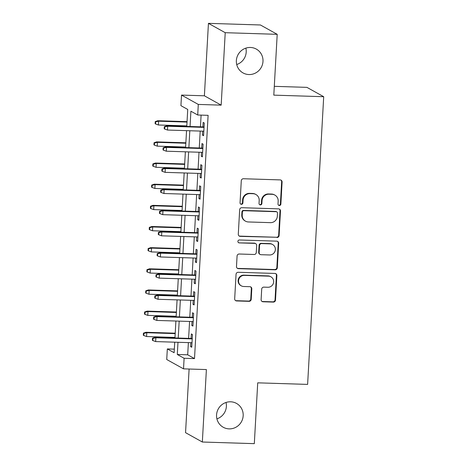 <?xml version="1.0" encoding="UTF-8"?>
<svg xmlns="http://www.w3.org/2000/svg" width="467" height="467" viewBox="0 0 467 467"><rect width="100%" height="100%" fill="white"/><g stroke="black" fill="none" stroke-linecap="round" stroke-linejoin="round"><path stroke-width="0.7" d="M279.354 205.509A1.465 1.419 119.1 0 0 280.865 204.102L282.097 182.037A2.09 2.031 119.1 0 0 280.177 179.9L243.441 178.744A2.09 2.031 119.1 0 0 241.281 180.758L240.05 202.818A1.465 1.419 119.1 0 0 241.398 204.318A1.465 1.419 119.1 0 0 242.904 202.912L243.068 200.057A6.696 6.491 119.1 0 1 249.968 193.618L253.026 193.712A6.696 6.491 119.1 0 1 259.191 200.559L259.027 203.414A1.465 1.419 119.1 0 0 260.376 204.914A1.465 1.419 119.1 0 0 261.888 203.507L262.045 200.652A6.696 6.491 119.1 0 1 268.945 194.214L272.01 194.307A6.696 6.491 119.1 0 1 278.169 201.154L278.011 204.009A1.465 1.419 119.1 0 0 279.354 205.509M278.513 205.188A1.465 1.419 119.1 0 0 280.41 203.851L281.648 181.786A2.09 2.031 119.1 0 0 280.842 180.034M240.552 203.997A1.465 1.419 119.1 0 0 242.455 202.66L242.612 199.8L243.068 200.057M259.529 204.593A1.465 1.419 119.1 0 0 261.432 203.256L261.59 200.396L262.045 200.652M230.622 401.795A13.642 13.228 119.1 0 0 217.091 411.812A13.642 13.228 119.1 0 0 223.232 427.252A13.642 13.228 119.1 0 0 229.11 428.875A13.642 13.228 119.1 0 0 242.642 418.858A13.642 13.228 119.1 0 0 236.5 403.418A13.642 13.228 119.1 0 0 230.622 401.795M250.435 47.471A13.642 13.228 119.1 0 0 236.897 57.488A13.642 13.228 119.1 0 0 243.038 72.928A13.642 13.228 119.1 0 0 248.917 74.551A13.642 13.228 119.1 0 0 262.454 64.528A13.642 13.228 119.1 0 0 256.313 49.093A13.642 13.228 119.1 0 0 250.435 47.471M261.111 299.633A2.09 2.031 119.1 0 0 263.038 301.77L273.341 302.096A2.09 2.031 119.1 0 0 275.501 300.083L276.873 275.583A2.09 2.031 119.1 0 0 274.946 273.44L238.211 272.29A2.09 2.031 119.1 0 0 236.051 274.298L234.685 298.804A2.09 2.031 119.1 0 0 236.606 300.941L249.057 301.332A2.09 2.031 119.1 0 0 251.211 299.318L251.801 288.834A2.09 2.031 119.1 0 0 249.874 286.691L243.704 286.499A5.598 5.429 119.1 0 1 238.771 279.5A5.598 5.429 119.1 0 1 244.323 275.39L268.507 276.149A5.598 5.429 119.1 0 1 273.44 283.148A5.598 5.429 119.1 0 1 267.883 287.258L263.855 287.135A2.09 2.031 119.1 0 0 261.695 289.143L261.111 299.633M188.382 342.609L187.699 354.809L194.505 358.598L184.109 358.277L183.519 368.848L166.731 359.508L167.326 348.931L174.127 352.719L174.716 342.183M277.205 34.325L225.222 32.696L208.44 23.35L260.417 24.979L277.205 34.325L273.802 95.14L323.701 96.71L307.619 384.399L257.72 382.835L254.317 443.65L202.339 442.021L206.391 369.566L183.519 368.848M208.44 23.35L204.388 95.799L221.171 105.145L225.222 32.696M221.171 105.145L198.3 104.427L197.71 115.005L190.904 111.216L190.051 126.51M194.505 358.598L208.107 115.331L197.71 115.005M276.954 237.516A2.09 2.031 119.1 0 0 279.108 235.508L280.48 211.002A2.09 2.031 119.1 0 0 278.554 208.866L241.818 207.71A2.09 2.031 119.1 0 0 239.664 209.724L238.293 234.224A2.09 2.031 119.1 0 0 240.219 236.366L276.499 237.265A2.09 2.031 119.1 0 0 278.659 235.251L280.025 210.751A2.09 2.031 119.1 0 0 279.219 209M278.676 243.295L277.305 267.795A2.09 2.031 119.1 0 1 275.151 269.809L238.415 268.653A2.09 2.031 119.1 0 1 236.489 266.511L237.073 256.027A2.09 2.031 119.1 0 1 239.232 254.013L254.13 254.486A2.09 2.031 119.1 0 0 256.284 252.472L256.675 245.514A2.09 2.031 119.1 0 0 254.748 243.377L239.238 242.887A1.465 1.419 119.1 0 1 237.948 241.054A1.465 1.419 119.1 0 1 239.402 239.98L276.75 241.153A2.09 2.031 119.1 0 1 278.676 243.295L278.221 243.038L276.849 267.544L277.305 267.795M189.112 369.023L185.551 432.675L202.339 442.021M202.66 131.151L202.439 135.08L203.577 135.71L204.283 123.019L203.151 122.389L202.9 126.913M201.481 152.306L201.259 156.235L202.392 156.865L203.104 144.175L201.966 143.544L201.715 148.068M200.296 173.455L200.074 177.39L201.213 178.02L201.919 165.33L200.787 164.693L200.53 169.223M199.111 194.611L198.895 198.539L200.028 199.175L200.74 186.479L199.602 185.848L199.351 190.373M197.932 215.766L197.71 219.694L198.843 220.325L199.555 207.634L198.422 207.004L198.166 211.528M196.747 236.921L196.525 240.849L197.664 241.48L198.37 228.789L197.237 228.159L196.986 232.683M195.568 258.07L195.346 262.005L196.479 262.635L197.191 249.944L196.052 249.314L195.801 253.838M194.383 279.225L194.161 283.16L195.299 283.79L196.006 271.094L194.873 270.463L194.616 274.993M193.198 300.38L192.982 304.309L194.114 304.939L194.827 292.249L193.688 291.618L193.437 296.142M192.019 321.535L191.797 325.464L192.929 326.094L193.642 313.404L192.509 312.773L192.252 317.297M201.102 115.11L200.448 126.837M200.209 131.075L199.263 147.992M199.03 152.224L198.084 169.147M197.845 173.38L196.899 190.297M196.66 194.535L195.714 211.452M195.48 215.69L194.535 232.607M194.295 236.839L193.35 253.762M193.116 257.994L192.171 274.911M191.931 279.149L190.985 296.066M190.746 300.304L189.8 317.221M189.567 321.459L188.621 338.377M190.834 342.685L190.612 346.619L191.75 347.25L192.457 334.559L191.324 333.928L191.073 338.452M323.701 96.71L306.918 87.364L274.298 86.337M216.91 418.858A13.642 13.228 119.1 0 0 226.034 402.466M236.722 64.534A13.642 13.228 119.1 0 0 245.846 48.142M174.331 349.147L167.326 348.931M186.782 126.411L187.728 109.447L180.922 105.659L181.517 95.087L198.3 104.427M204.388 95.799L181.517 95.087M177.985 342.282L177.302 354.488L184.109 358.277M189.812 130.748L188.866 147.665M188.633 151.903L187.687 168.82M187.448 173.053L186.502 189.97M186.263 194.208L185.317 211.125M185.084 215.363L184.138 232.28M183.899 236.518L182.953 253.435M182.72 257.667L181.774 274.59M181.535 278.822L180.589 295.739M180.35 299.977L179.404 316.895M179.17 321.133L178.225 338.05M174.956 337.945L175.901 321.027M176.135 316.789L177.081 299.872M177.32 295.64L178.266 278.723M178.505 274.485L179.451 257.568M179.684 253.33L180.63 236.413M180.869 232.175L181.815 215.258M182.048 211.026L182.994 194.109M183.233 189.871L184.179 172.953M184.418 168.715L185.364 151.798M185.597 147.56L186.543 130.643M187.699 354.809L177.302 354.488M202.439 135.08L203.606 135.115M201.259 156.235L202.427 156.27M200.074 177.39L201.242 177.425M198.895 198.539L200.063 198.58M197.71 219.694L198.878 219.735M196.525 240.849L197.693 240.884M195.346 262.005L196.514 262.04M194.161 283.16L195.329 283.195M192.982 304.309L194.149 304.35M191.797 325.464L192.964 325.499M190.612 346.619L191.779 346.654M274.894 195.101L274.438 194.85A6.696 6.491 119.1 0 0 271.555 194.056L272.01 194.307M261.59 200.396A6.696 6.491 119.1 0 1 268.496 193.957L271.555 194.056M255.916 194.505L255.461 194.254A6.696 6.491 119.1 0 0 252.577 193.461L253.026 193.712M242.612 199.8A6.696 6.491 119.1 0 1 249.512 193.361L252.577 193.461M239.098 235.975A2.09 2.031 119.1 0 0 239.764 236.115L276.499 237.265M277.497 213.197A1.465 1.419 119.1 0 0 276.149 211.703L243.902 210.687A1.465 1.419 119.1 0 0 242.391 212.1L242.221 215.112A6.696 6.491 119.1 0 0 248.386 221.959L270.422 222.648A6.696 6.491 119.1 0 0 277.328 216.209L277.497 213.197M276.779 211.878L276.324 211.621A1.465 1.419 119.1 0 0 275.693 211.446L276.149 211.703M245.496 221.165L245.047 220.909A6.696 6.491 119.1 0 1 241.772 214.855L241.941 211.843A1.465 1.419 119.1 0 1 243.447 210.436L275.693 211.446M237.294 268.262A2.09 2.031 119.1 0 0 237.96 268.402L274.695 269.552A2.09 2.031 119.1 0 0 276.849 267.544M255.653 243.622L255.198 243.371A2.09 2.031 119.1 0 0 254.299 243.12L239.238 242.887M238.392 242.566A1.465 1.419 119.1 0 0 238.789 242.636M269.587 254.97A5.598 5.429 119.1 0 0 272.623 244.521A5.598 5.429 119.1 0 0 270.212 243.862L261.689 243.593A2.09 2.031 119.1 0 0 259.529 245.607L259.144 252.559A2.09 2.031 119.1 0 0 261.071 254.702L269.587 254.97M272.623 244.521L272.168 244.27A5.598 5.429 119.1 0 0 269.757 243.605L270.212 243.862M260.166 254.451L259.71 254.2A2.09 2.031 119.1 0 1 258.689 252.308L259.08 245.35A2.09 2.031 119.1 0 1 261.234 243.342L269.757 243.605M278.221 243.038A2.09 2.031 119.1 0 0 277.416 241.287M270.918 276.814L270.463 276.563A5.598 5.429 119.1 0 0 268.052 275.898L268.507 276.149M241.287 285.833L240.838 285.582A5.598 5.429 119.1 0 1 243.867 275.139L268.052 275.898M235.485 300.55A2.09 2.031 119.1 0 0 236.156 300.69L248.602 301.081A2.09 2.031 119.1 0 0 250.761 299.067L251.345 288.583A2.09 2.031 119.1 0 0 250.54 286.831M261.917 301.378A2.09 2.031 119.1 0 0 262.582 301.519L272.891 301.84A2.09 2.031 119.1 0 0 275.045 299.832L276.417 275.326A2.09 2.031 119.1 0 0 275.612 273.574M155.242 121.595L155.126 123.708L155.575 123.965L155.692 121.846L155.242 121.595L157.811 120.731L158.628 121.186L158.412 124.998L186.812 125.886M155.692 121.846L158.628 121.186L187.022 122.08M157.811 120.731L187.045 121.648M158.412 124.998L155.575 123.965M204.067 126.948L166.882 125.786L167.7 126.242L204.044 127.38M164.769 126.901L164.314 126.645L164.197 128.764L164.653 129.015L164.769 126.901L167.7 126.242L167.49 130.048L203.828 131.186M166.882 125.786L164.314 126.645M164.653 129.015L167.49 130.048M154.057 142.75L153.941 144.863L154.396 145.114L154.513 143.001L154.057 142.75L156.626 141.886L157.443 142.342L157.233 146.148L185.627 147.041M154.513 143.001L157.443 142.342L185.843 143.235M156.626 141.886L185.866 142.803M157.233 146.148L154.396 145.114M152.878 163.905L152.756 166.018L153.211 166.27L153.328 164.156L152.878 163.905L155.447 163.041L156.264 163.497L156.048 167.303L184.447 168.196M153.328 164.156L156.264 163.497L184.658 164.384M155.447 163.041L184.681 163.958M156.048 167.303L153.211 166.27M151.693 185.055L151.577 187.174L152.026 187.425L152.149 185.311L151.693 185.055L154.262 184.196L155.079 184.652L154.863 188.458L183.262 189.345M152.149 185.311L155.079 184.652L183.478 185.539M154.262 184.196L183.502 185.113M154.863 188.458L152.026 187.425M150.508 206.21L150.392 208.329L150.847 208.58L150.964 206.461L150.508 206.21L153.077 205.346L153.894 205.801L153.684 209.613L182.077 210.5M150.964 206.461L153.894 205.801L182.293 206.694M153.077 205.346L182.317 206.268M153.684 209.613L150.847 208.58M202.882 148.103L165.703 146.936L166.515 147.391L202.859 148.535M163.584 148.051L163.135 147.8L163.012 149.919L163.468 150.17L163.584 148.051L166.515 147.391L166.305 151.203L202.649 152.341M165.703 146.936L163.135 147.8M163.468 150.17L166.305 151.203M201.697 169.258L164.518 168.091L165.336 168.546L201.674 169.684M162.405 169.206L161.95 168.955L161.833 171.068L162.282 171.325L162.405 169.206L165.336 168.546L165.12 172.352L201.464 173.496M164.518 168.091L161.95 168.955M162.282 171.325L165.12 172.352M200.518 190.413L163.333 189.246L164.15 189.701L200.495 190.84M161.22 190.361L160.765 190.11L160.648 192.223L161.103 192.474L161.22 190.361L164.15 189.701L163.94 193.507L200.279 194.646M163.333 189.246L160.765 190.11M161.103 192.474L163.94 193.507M199.333 211.569L162.154 210.401L162.971 210.856L199.31 211.995M160.035 211.516L159.586 211.259L159.463 213.378L159.918 213.629L160.035 211.516L162.971 210.856L162.755 214.662L199.1 215.801M162.154 210.401L159.586 211.259M159.918 213.629L162.755 214.662M149.329 227.365L149.212 229.478L149.662 229.735L149.779 227.616L149.329 227.365L151.898 226.501L152.715 226.956L152.499 230.762L180.898 231.655M149.779 227.616L152.715 226.956L181.108 227.849M151.898 226.501L181.132 227.417M152.499 230.762L149.662 229.735M198.154 232.718L160.969 231.55L161.786 232.006L198.131 233.15M158.856 232.665L158.401 232.414L158.284 234.533L158.739 234.784L158.856 232.665L161.786 232.006L161.576 235.817L197.915 236.956M160.969 231.55L158.401 232.414M158.739 234.784L161.576 235.817M148.144 248.52L148.027 250.633L148.483 250.884L148.599 248.771L148.144 248.52L150.713 247.656L151.53 248.111L151.32 251.917L179.713 252.81M148.599 248.771L151.53 248.111L179.929 248.999M150.713 247.656L179.953 248.572M151.32 251.917L148.483 250.884M146.965 269.669L146.842 271.788L147.298 272.039L147.414 269.926L146.965 269.669L149.533 268.811L150.351 269.266L150.135 273.072L178.534 273.96M147.414 269.926L150.351 269.266L178.744 270.154M149.533 268.811L178.768 269.728M150.135 273.072L147.298 272.039M145.78 290.824L145.663 292.943L146.113 293.194L146.235 291.075L145.78 290.824L148.348 289.96L149.166 290.416L148.95 294.228L177.349 295.115M146.235 291.075L149.166 290.416L177.565 291.309M148.348 289.96L177.588 290.883M148.95 294.228L146.113 293.194M144.595 311.979L144.478 314.093L144.933 314.349L145.05 312.23L144.595 311.979L147.163 311.115L147.981 311.571L147.77 315.377L176.164 316.27M145.05 312.23L147.981 311.571L176.38 312.464M147.163 311.115L176.403 312.032M147.77 315.377L144.933 314.349M143.416 333.134L143.299 335.248L143.748 335.499L143.865 333.385L143.416 333.134L145.984 332.271L146.801 332.726L146.585 336.532L174.985 337.425M143.865 333.385L146.801 332.726L175.195 333.613M145.984 332.271L175.218 333.187M146.585 336.532L143.748 335.499M196.969 253.873L159.79 252.705L160.601 253.161L196.946 254.299M157.671 253.82L157.221 253.569L157.099 255.683L157.554 255.939L157.671 253.82L160.601 253.161L160.391 256.967L196.735 258.111M159.79 252.705L157.221 253.569M157.554 255.939L160.391 256.967M195.784 275.028L158.605 273.86L159.422 274.316L195.761 275.454M156.492 274.975L156.036 274.724L155.92 276.838L156.369 277.089L156.492 274.975L159.422 274.316L159.206 278.122L195.55 279.26M158.605 273.86L156.036 274.724M156.369 277.089L159.206 278.122M194.605 296.183L157.42 295.016L158.237 295.471L194.581 296.609M155.307 296.131L154.851 295.88L154.735 297.993L155.19 298.244L155.307 296.131L158.237 295.471L158.027 299.277L194.365 300.415M157.42 295.016L154.851 295.88M155.19 298.244L158.027 299.277M193.42 317.332L156.241 316.171L157.058 316.62L193.396 317.764M154.122 317.286L153.672 317.029L153.55 319.148L154.005 319.399L154.122 317.286L157.058 316.62L156.842 320.432L193.186 321.57M156.241 316.171L153.672 317.029M154.005 319.399L156.842 320.432M192.241 338.487L155.056 337.32L155.873 337.775L192.217 338.914M152.942 338.435L152.487 338.184L152.37 340.297L152.826 340.554L152.942 338.435L155.873 337.775L155.663 341.581L192.001 342.725M155.056 337.32L152.487 338.184M152.826 340.554L155.663 341.581M280.41 203.851L280.865 204.102M242.455 202.66L242.904 202.912M261.432 203.256L261.888 203.507M268.496 193.957L268.945 194.214M249.512 193.361L249.968 193.618M281.648 181.786L282.097 182.037M239.764 236.115L240.219 236.366M280.025 210.751L280.48 211.002M278.659 235.251L279.108 235.508M243.447 210.436L243.902 210.687M241.941 211.843L242.391 212.1M241.772 214.855L242.221 215.112M274.695 269.552L275.151 269.809M237.96 268.402L238.415 268.653M254.299 243.12L254.748 243.377M261.234 243.342L261.689 243.593M259.08 245.35L259.529 245.607M258.689 252.308L259.144 252.559M243.867 275.139L244.323 275.39M251.345 288.583L251.801 288.834M250.761 299.067L251.211 299.318M248.602 301.081L249.057 301.332M236.156 300.69L236.606 300.941M276.417 275.326L276.873 275.583M275.045 299.832L275.501 300.083M272.891 301.84L273.341 302.096M262.582 301.519L263.038 301.77"/></g></svg>
